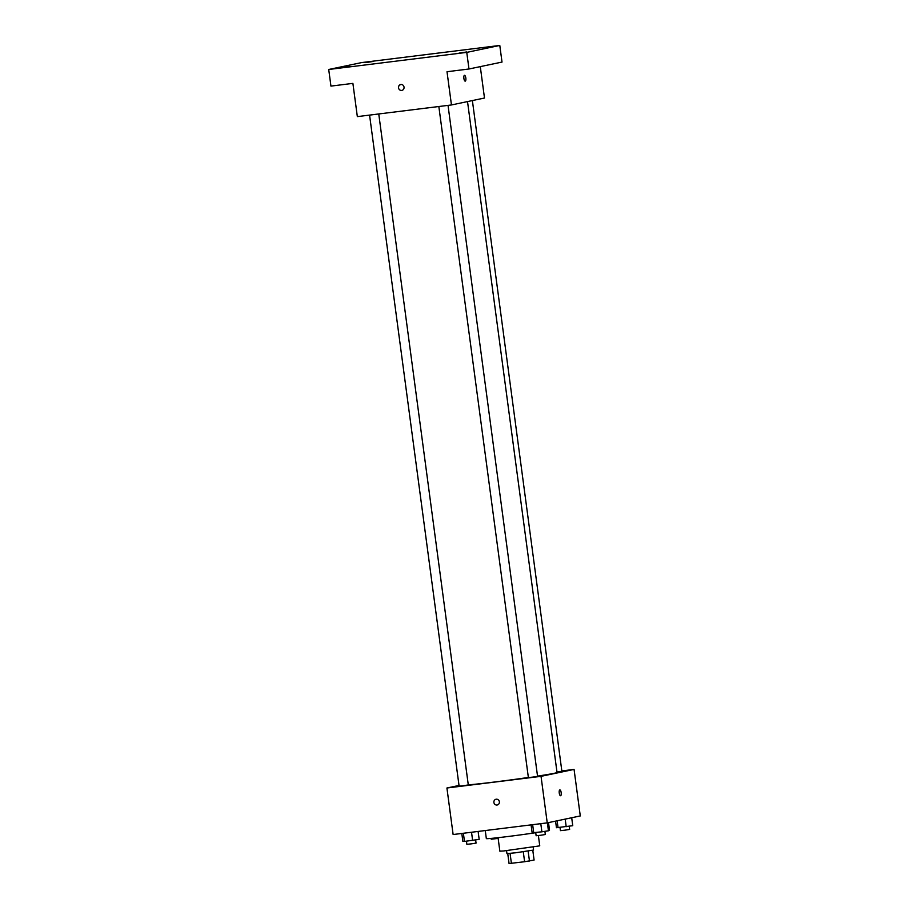 <?xml version="1.0" encoding="UTF-8"?>
<svg xmlns="http://www.w3.org/2000/svg" width="909" height="909" viewBox="0 0 909 909"><rect width="100%" height="100%" fill="white"/><g stroke="black" fill="none" stroke-linecap="round" stroke-linejoin="round"><path stroke-width="1.36" d="M532.788 850.279L534.094 860.05L524.607 861.732L509.063 863.55L507.745 853.619M510.074 853.415L511.403 863.368M523.277 851.778L524.607 861.732M533.163 847.12L533.549 850.051L515.846 852.756L506.949 853.608L506.563 850.676M528.129 851.063L529.458 861.028M538.378 835.553L539.753 845.847L503.552 850.983L499.859 851.165L498.052 837.689M535.742 832.701A31.86 0.841 172.4 0 1 507.461 836.575A31.86 0.841 172.4 0 1 486.338 838.598L485.258 830.553M548.502 822.611L549.502 830.167A31.86 0.841 172.4 0 1 548.4 830.542M561.83 770.934L574.068 769.412L580.283 815.941L547.241 822.872L453.125 834.53L446.921 788.001L459.022 785.467M574.068 769.412L541.037 776.343L547.241 822.872M541.037 776.343L446.921 788.001M497.234 804.988A2.932 2.761 78.2 0 1 493.894 802.454A2.932 2.761 78.2 0 1 499.336 801.545A2.932 2.761 78.2 0 1 497.234 804.988A2.932 2.761 78.2 0 1 493.894 802.454A2.932 2.761 78.2 0 1 496.03 799.238M468.283 784.865A46.961 1.239 -7.6 0 0 528.368 777.479M537.526 776.116A46.961 1.239 -7.6 0 0 557.035 772.502L467.521 101.581M556.978 772.025L561.876 771.252L472.385 100.569M438.842 106.512L528.379 777.581L532.981 777.081L537.56 776.354L448.035 105.376M369.577 115.102L459.113 786.16L463.715 785.671L468.294 784.933L378.758 113.966M560.603 795.727A2.932 0.977 -97.1 0 1 560.569 795.727A2.932 0.977 -97.1 0 1 559.24 792.943A2.932 0.977 -97.1 0 1 559.853 789.91A2.932 0.977 -97.1 0 1 561.183 792.659A2.932 0.977 -97.1 0 1 560.603 795.727M560.592 795.727A2.932 0.977 -97.1 0 1 560.569 795.727A2.932 0.977 -97.1 0 0 561.183 792.659A2.932 0.977 -97.1 0 0 559.853 789.91M451.455 104.955L357.339 116.613L352.897 83.378L330.944 86.105L328.717 69.482L361.759 62.562L499.791 45.45L502.018 62.073L468.976 68.993L447.012 71.72L451.455 104.955L484.486 98.024L480.293 66.618M499.791 45.45L466.76 52.381L468.976 68.993M466.76 52.381L328.717 69.482M401.892 90.389A2.932 2.761 78.2 0 1 398.54 87.855A2.932 2.761 78.2 0 1 403.994 86.957A2.932 2.761 78.2 0 1 401.892 90.389A2.932 2.761 78.2 0 1 398.54 87.855A2.932 2.761 78.2 0 1 400.687 84.651M465.249 81.128A2.932 0.977 -97.1 0 1 465.226 81.14A2.932 0.977 -97.1 0 1 463.885 78.344A2.932 0.977 -97.1 0 1 464.499 75.311A2.932 0.977 -97.1 0 1 465.828 78.06A2.932 0.977 -97.1 0 1 465.249 81.128A2.932 0.977 -97.1 0 1 465.226 81.14A2.932 0.977 -97.1 0 0 465.828 78.06A2.932 0.977 -97.1 0 0 464.499 75.311M483.304 48.029L491.065 46.848L483.304 48.029M365.668 62.607L373.417 61.426L365.668 62.607M341.352 67.709L349.101 66.527L341.352 67.709M458.988 53.131L466.749 51.949L458.988 53.131M491.076 838.405L491.19 839.223L498.155 838.405M571.693 817.748L572.75 825.702L556.456 827.713L555.569 821.122M565.182 819.111L566.205 826.724M557.126 820.804L558.046 827.735M560.035 827.485L560.455 830.644L565.057 830.156L569.636 829.417L569.216 826.247M478.111 831.44L479.168 839.382L464.465 841.416L462.863 841.404L461.806 833.462M471.532 832.258L472.612 840.405M463.374 833.269L464.465 841.416M466.453 841.166L466.874 844.325L471.476 843.836L476.055 843.097L475.623 839.939M547.377 822.838L548.434 830.792L541.889 831.815L532.14 832.814L531.072 824.872M540.798 823.668L541.889 831.815M532.651 824.679L533.731 832.826M535.719 832.587L536.14 835.746L540.741 835.246L545.32 834.519L544.9 831.349"/></g></svg>
